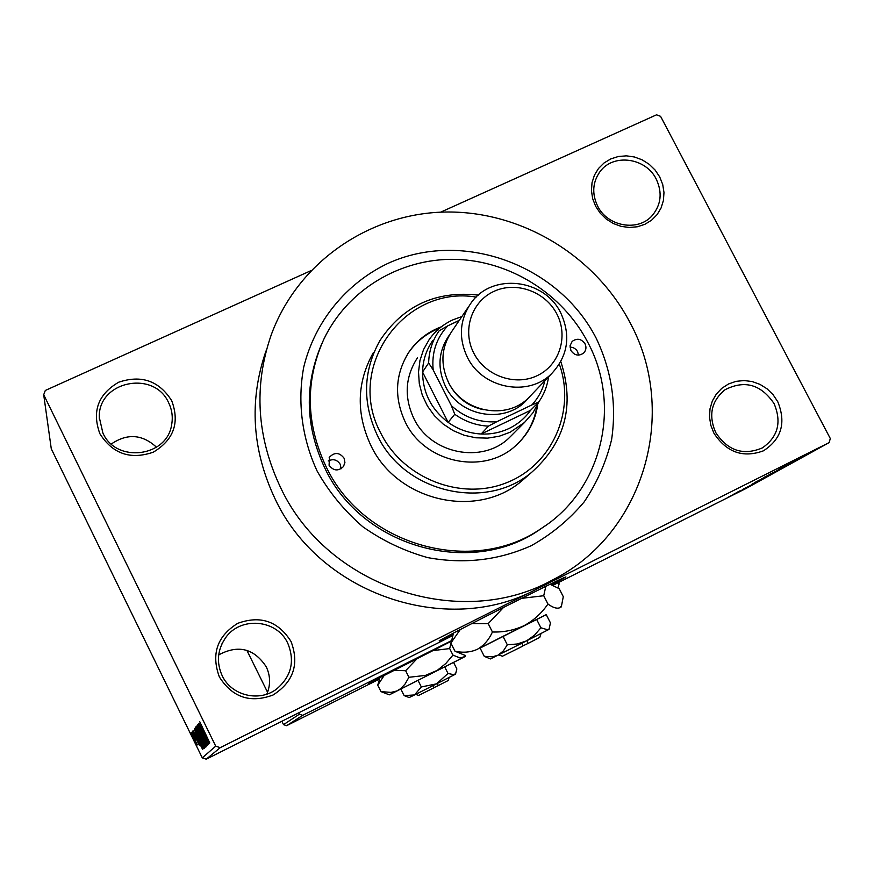 <?xml version="1.0" encoding="UTF-8"?>
<svg xmlns="http://www.w3.org/2000/svg" width="874" height="874" viewBox="0 0 874 874"><rect width="100%" height="100%" fill="white"/><g stroke="black" fill="none" stroke-linecap="round" stroke-linejoin="round"><path stroke-width="1.31" d="M713.894 433.143L710.813 425.277L709.502 417.029L710.016 408.803L712.332 401.013L716.341 394.065L721.815 388.296L728.49 383.992L736.028 381.359L744.058 380.54L752.164 381.545L759.954 384.352L767.033 388.799L773.064 394.666L777.751 401.679C786.294 422.721 781.531 439.098 763.461 450.809C743.053 458.271 726.534 452.382 713.894 433.143M774.091 403.646C761.025 384.407 744.703 379.764 725.147 389.695C711.403 400.882 708.235 415.128 715.653 432.444C727.692 450.733 743.239 455.9 762.292 447.936C777.969 437.011 781.902 422.251 774.091 403.646M219.33 676.869C211.016 654.025 217.134 636.185 237.684 623.359C260.386 615.099 278.172 621.163 291.053 641.527C299.476 664.131 293.478 681.96 273.049 695.016C250.248 703.494 232.342 697.452 219.33 676.869M287.797 643.308C276.938 619.109 239.847 616.061 225.186 638.337C217.375 650.212 216.37 662.645 222.16 675.657C231.282 695.573 259.152 702.434 276.479 689.127C291.337 676.542 295.106 661.268 287.797 643.308M218.708 654.877C238.252 644.444 254.105 648.432 266.264 666.829C270.47 675.821 270.656 684.921 266.832 694.131M99.855 433.69C91.792 411.436 98.063 394.272 118.689 382.211C141.402 374.618 159.079 380.791 171.719 400.74C179.891 422.776 173.729 439.928 153.234 452.208C130.412 460.019 112.626 453.846 99.855 433.69M168.649 402.794C154.239 369.571 97.888 381.13 99.297 417.368L102.881 432.969C116.133 463.537 167.174 457.157 171.654 424.666C173.03 417.084 172.036 409.786 168.649 402.794M111.315 444.003C127.254 433.154 142.32 434.225 156.512 447.226M595.653 206.297L592.659 198.627L591.436 190.608L592.037 182.644L594.429 175.139L598.504 168.474L604.032 162.979L610.74 158.926L618.289 156.512L626.297 155.845L634.382 156.97L642.128 159.822L649.153 164.257L655.118 170.048L659.717 176.919L662.721 184.523L663.978 192.498L663.432 200.43L661.105 207.925L657.106 214.622L651.622 220.161L644.936 224.279L637.375 226.77L629.324 227.48L621.185 226.388L613.373 223.536L606.283 219.079L600.274 213.234L595.653 206.297M656.243 179.126C645.897 157.637 613.297 153.168 600.077 171.566C592.583 182.131 591.753 193.613 597.597 206.024C607.528 226.672 638.228 231.96 652.222 215.561C661.17 204.702 662.514 192.564 656.243 179.126M552.128 584.728L565.926 576.916C563.118 577.069 447.98 635.158 439.152 640.882L452.929 634.863M449.454 635.234L453.431 633.311M550.423 584.302L554.334 582.226M317.076 470.966C301.869 438.016 297.269 401.822 303.726 367.156C314.869 321.566 345.973 283.558 387.608 263.544C462.149 229.272 558.541 264.451 596.308 338.457C611.636 370.849 616.738 404.509 611.625 439.469C606.228 461.931 597.084 482.732 584.193 501.873C569.345 519.593 551.734 534.189 531.359 545.638C498.573 560.332 464.018 564.32 427.67 557.601C404.312 551.079 382.659 540.777 362.71 526.683C344.236 510.678 329.028 492.106 317.076 470.966M321.293 344.891C304.141 385.762 305.387 426.971 325.019 468.508C361.934 547.135 470.758 577.561 539.236 529.939L545.529 525.58M280.86 488.151C327.531 587.394 460.631 631.257 552.597 579.921C644.684 533.697 678.923 412.069 629.946 322.495C594.659 254.793 519.975 210.219 444.025 212.054C368.129 213.933 297.411 263.008 271.18 335.015C253.493 386.286 256.716 437.328 280.86 488.151M266.013 350.911C248.85 400.653 251.952 450.143 275.31 499.371C319.993 594.342 446.527 637.222 535.696 589.622L553.144 579.637M451.104 641.341L368.467 683.49L379.655 678.399M736.116 492.98L733.734 494.181L736.105 492.958M742.234 489.801L748.657 486.556L742.223 489.779M739.885 490.893L737.492 492.106L739.874 490.871M742.649 489.44L753.017 484.141L742.649 489.44M751.804 484.447L763.057 478.832L751.793 484.414M754.808 482.503L772.78 473.446L754.808 482.503M764.51 477.128L782.733 467.951L764.51 477.128M790.478 462.75L807.937 454.043L790.478 462.75M452.601 635.638L206.242 759.178L202.276 757.856L215.714 746.145L220.226 747.663L829.142 442.615L745.839 488.577L553.264 585.154M220.226 747.663L206.242 759.178M792.762 461.789L804.626 455.878L792.74 461.756M796.902 459.964L779.269 468.977L796.88 459.942M777.248 470.343L792.652 462.477L777.248 470.343M784.961 466.738L769.36 474.451L784.961 466.738M763.035 478.22L778.942 470.059L763.024 478.198M756.742 481.891L769.098 475.5L756.731 481.869M736.116 493.187L743.982 489.134L736.094 493.165M731.014 495.809L728.643 497L731.003 495.787M310.849 270.7L45.306 390.459L43.7 394.753L51.282 448.821L202.276 757.856M829.142 442.615L830.3 438.519L660.569 116.318L656.516 114.822L440.638 212.174M192.979 735.296L191.745 732.51L192.979 735.296M195.459 739.317L192.062 732.106L195.558 739.273M193.525 734.619L192.291 731.811L193.525 734.619M194.465 735.864L192.488 731.167L194.858 735.362L199.49 745.478L194.574 735.81M196.344 735.952L202.735 749.63L193.099 730.773L196.049 736.301L196.453 735.897M194.618 728.424L204.396 748.428L194.618 728.424M196.016 726.633L205.958 746.942L196.016 726.633M199.796 721.804L209.782 742.922L199.796 721.804M215.714 746.145L43.7 394.753M202.429 728.818L209.247 743.424L198.933 723.322L202.102 729.2L202.56 728.752M206.712 739.874L198.835 723.464L208.81 743.85L200.31 728.097L208.165 744.462L198.256 724.196L206.832 739.819M199.971 731.025L197.415 724.852L201.031 731.287L198.54 727.223L200.037 730.883L207.509 745.467L200.08 730.97M206.264 746.265L196.901 725.923L206.963 745.609L198.005 728.304L206.264 746.265M197.972 733.887L195.689 727.474L205.029 747.456L198.081 733.832M198.507 739.688L194.301 729.244L203.784 748.636L198.507 739.688L202.582 746.462L195.317 731.614L198.606 739.623M194.509 740.234L191.22 732.783L194.607 740.191M451.202 640.784L302.732 715.314L286.596 725.682L283.526 724.644L281.854 721.258M267.575 692.306L246.872 650.332M283.526 724.644L299.389 714.189L298.711 712.813M557.47 587.47L558.136 587.099L557.437 587.448M379.436 679.054L286.596 725.682M558.136 587.099L559.131 583.876L558.453 582.554M299.389 714.189L302.732 715.314M206.406 737.317L203.576 731.254L206.526 737.252M197.448 728.796L200.627 737.153M205.117 744.484L197.153 728.938M200.747 737.11L204.822 744.626M204.101 744.954L201.228 739.076L202.287 742.354L204.21 744.899M200.102 736.782L196.726 729.877L198.059 733.767L200.212 736.716M196.016 730.555L199.152 738.781M203.566 746.003L195.732 730.708M199.272 738.738L203.281 746.145M200.07 743.916L197.415 738.235L200.179 743.861M197.163 744.954L192.171 734.728L197.371 744.845M799.262 458.566L792.849 461.843L799.251 458.544M780.362 469.185L766.323 476.254L780.362 469.185M776.32 471.414L769.546 474.888L776.298 471.381M769.109 475.019L761.374 478.996L769.109 475.019M770.442 474.658L756.6 481.64L770.442 474.658M766.52 476.822L751.957 484.218L766.52 476.822M757.998 481.377L752.011 484.436L757.998 481.377M742.048 490.128L732.838 494.76L742.048 490.128M329.083 465.263C333.518 470.999 338.314 471.425 343.471 466.541L344.924 462.455L344.05 458.162C339.473 452.339 334.611 452 329.487 457.157L329.083 465.263M328.22 460.991C333.158 458.566 337.156 459.669 340.237 464.302L341.079 468.781M570.908 350.518C574.524 355.554 578.774 356.395 583.657 353.052C586.137 350.365 586.596 347.295 585.034 343.81C581.341 338.719 577.048 337.921 572.164 341.406L570.056 345.689L570.908 350.518M569.979 347.033L573.213 347.601L575.999 349.425L577.583 351.567L578.49 355.128M441.403 326.767C427.856 331.836 417.007 340.303 408.868 352.167C395.124 374.236 393.912 397.495 405.219 421.945C424.567 463.176 484.218 475.554 515.988 445.39C528.093 434.378 535.347 420.733 537.75 404.476M517.736 443.774C528.158 433.351 534.549 420.831 536.898 406.202M476.21 297.094C404.258 284.848 344.706 367.604 380.944 433.449C403.449 478.733 461.406 501.173 506.854 482.612C552.554 464.607 575.988 410.485 559.327 364.152M560.813 361.596C574.983 405.35 565.216 442.31 531.512 472.452C485.398 511.552 404.214 492.575 377.448 435.569C362.153 402.728 362.983 371.057 379.939 340.543C403.165 305.66 435.984 290.507 478.384 295.095M373.329 352.637C356.756 382.462 355.937 413.391 370.849 445.445C396.938 501.086 476.177 519.571 521.243 481.366L527.426 476.002M587.863 342.477C562.463 293.555 509.64 260.452 454.819 259.349C400.03 258.333 347.437 289.818 323.861 339.178C305.059 381.075 305.802 423.573 326.089 466.683C363.191 545.693 472.55 576.272 541.334 528.431C601.902 490.227 621.993 405.755 587.863 342.477M512.743 434.269L509.313 437.699C482.317 464.302 430.5 453.999 413.784 418.351C403.941 397.014 405.165 376.825 417.477 357.772M439.895 327.969C426.785 333.092 416.286 341.428 408.366 352.976L407.24 354.713M459.331 320.299L449.28 325.128M539.007 401.636L532.889 412.867L524.466 422.513L510.066 432.269L499.174 436.257L487.616 438.125L475.817 437.787L464.181 435.252L453.147 430.609L443.107 424.01L434.422 415.707L427.408 405.995L422.317 395.223L419.312 383.784L418.515 372.084L419.946 360.547L423.54 349.589L429.167 339.582C435.252 330.984 443.074 324.44 452.634 319.95L461.865 316.552M432.827 340.456C426.283 349.84 422.852 360.372 422.546 372.029C422.787 392.677 431.319 409.447 448.144 422.361C458.129 429.451 469.141 433.34 481.181 434.007C491.068 434.444 500.398 432.575 509.16 428.424C517.867 424.185 525.001 418.154 530.573 410.332L538.701 402.073L531.829 404.957C538.264 398.041 542.601 389.968 544.841 380.758M433.176 369.942L428.642 362.983C428.937 351.108 432.422 340.39 439.098 330.831L447.761 325.827C436.366 338.129 431.505 352.834 433.176 369.942L451.377 405.689C464.444 417.499 479.575 422.852 496.771 421.738L488.402 426.151L481.181 434.007L530.573 410.332M428.642 362.983L422.546 372.029L448.144 422.361L454.753 414.265L451.377 405.689M459.178 320.529L447.761 325.827M496.771 421.738L531.829 404.957M488.402 426.151C476.144 425.463 464.924 421.497 454.753 414.265M548.555 376.858C547.277 386.089 543.989 394.491 538.701 402.073M473.752 353.041C485.19 375.82 515.081 386.417 537.226 375.656C559.535 365.223 568.613 336.337 556.869 314.028C545.463 291.555 516.064 280.936 493.897 291.392C471.567 301.497 461.985 330.416 473.752 353.041M560.835 313.1C571.017 335.682 568.002 355.794 551.8 373.449C528.541 397.528 482.197 388.69 467.251 357.029C458.369 337.867 459.615 319.884 470.977 303.103C491.822 272.48 544.546 278.566 560.835 313.1M447.903 381.13L449.236 383.992C456.709 397.757 468.06 406.323 483.311 409.677M528.202 398.194C507.576 424.535 460.194 417.892 445.456 386.297C437.011 367.899 438.377 350.736 449.564 334.786M531.447 394.829L528.715 397.703C506.57 420.623 462.597 412.309 448.46 382.266C440.059 364.065 441.261 346.978 452.077 331.006L468.814 306.304M522.674 645.973L527.983 643.482L527.24 640.522M539.771 637.365L527.983 643.482M507.302 644.783L503.358 650.933L498.027 655.216L492.477 656.8L484.262 656.341L480.055 648.005L503.02 636.327L507.302 644.783L517.168 643.996L526.487 640.904L490.423 658.93L484.262 656.341M549.058 629.302L550.434 622.867L546.228 614.608L503.02 636.327M549.276 628.635L548.042 629.892L540.897 627.794L536.625 619.371M540.897 627.794L534.462 635.245L526.487 640.904L549.047 629.356M546.261 614.662L480.088 648.082M550.052 584.291L559.196 588.65L563.293 596.691L561.49 605.933L559.568 607.812C556.738 608.861 552.871 607.594 547.954 604.021C541.727 613.155 533.796 620.354 524.16 625.609C514.196 630.252 503.61 632.372 492.423 631.978C488.872 639.834 483.835 645.602 477.324 649.316C470.583 652.343 463.133 652.976 454.993 651.217L450.875 643.046L460.259 629.553M492.423 631.978L488.195 623.621L503.566 607.397M471.84 623.555L488.195 623.621M454.993 651.217L465.263 655.478L463.165 657.51L389.323 694.841L418.001 680.3L421.334 686.953L414.505 694.939L404.127 695.595L400.838 689.018M453.508 633.093L449.662 648.584L452.951 655.107L445.795 663.53L437.24 670.38L425.409 675.427L408.934 677.284L405.001 684.124L400.816 688.559L396.752 690.995L391.039 692.394L380.966 691.618L377.743 685.172L384.516 674.957M547.954 604.021L543.737 595.729L545.802 586.356M521.57 598.351L543.737 595.729M521.975 643.188L522.728 646.148L502.463 656.221L498.606 654.932M433.919 687.652L438.136 685.664L437.459 683.381M448.176 680.507L438.136 685.664M404.127 695.595L409.185 697.55L414.505 694.939L436.53 683.85L421.334 686.953M455.944 672.827L454.283 674.804L455.518 674.149L456.851 668.938L453.562 662.405L418.001 680.3M448.012 673.461L436.53 683.85L454.283 674.804L448.012 673.461L444.68 666.829M453.573 662.437L465.132 656.549L460.095 657.969L452.951 655.107M408.934 677.284L405.645 670.719L417.674 658.046M393.508 670.325L405.645 670.719M380.966 691.618L389.323 694.83M380.015 677.295L377.743 685.172M432.401 650.649L449.662 648.584M433.275 685.5L433.963 687.783L418.679 695.409L415.609 694.393M599.16 172.801L600.077 171.566M99.33 419.072L99.297 417.368M221.887 643.974L225.186 638.337M723.617 390.809L725.147 389.695M552.597 579.921L538.602 588.136M541.334 528.431L539.236 529.939M531.512 472.452L521.243 481.366M408.366 352.976L408.868 352.167M329.105 457.823L329.487 457.157M524.466 422.513L509.313 437.699M528.715 397.703L551.8 373.449M539.761 637.397L541.017 633.519M561.13 607.048L561.49 605.933M448.165 680.518L449.181 677.426M465.132 656.549L465.503 655.38"/></g></svg>
